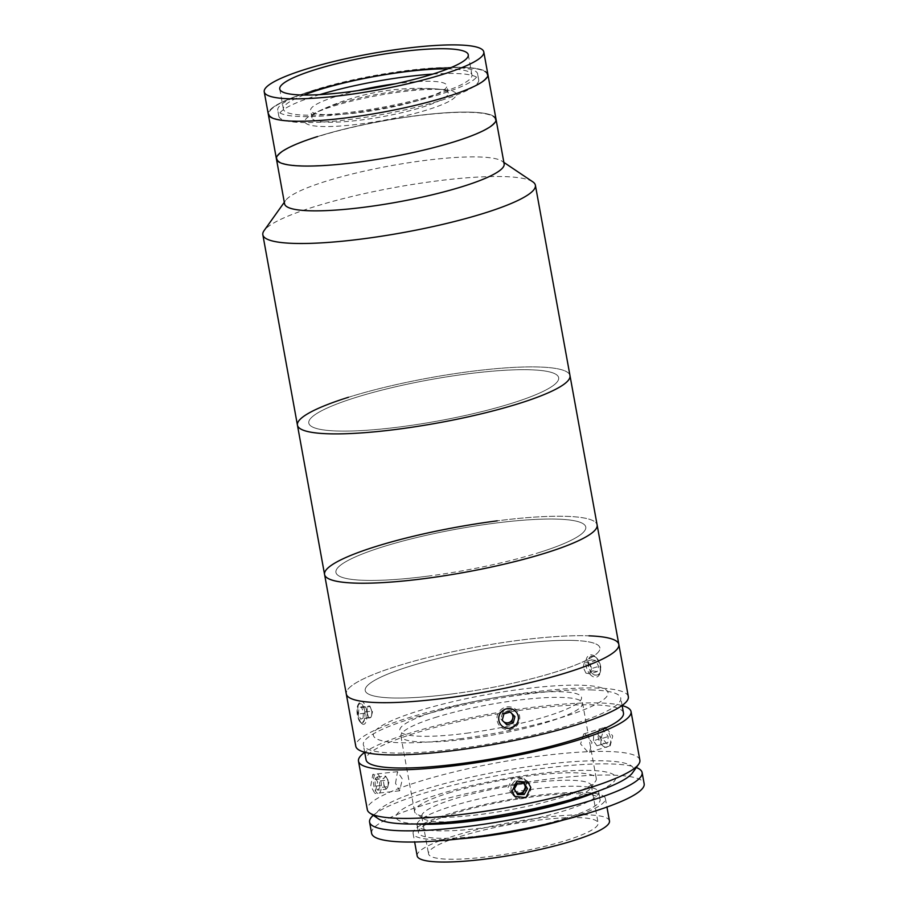 <?xml version="1.0" encoding="UTF-8"?>
<svg xmlns="http://www.w3.org/2000/svg" width="907" height="907" viewBox="0 0 907 907"><rect width="100%" height="100%" fill="white"/><g stroke="black" fill="none" stroke-linecap="round" stroke-linejoin="round"><path stroke-width="0.68" stroke-dasharray="4.54 3.4" d="M487.864 74.329A111.572 18.469 -10.3 0 0 424.136 69.102A111.572 18.469 -10.3 0 0 309.434 91.754A111.572 18.469 -10.3 0 0 268.302 114.225A111.572 18.469 -10.3 0 1 309.434 91.754A111.572 18.469 -10.3 0 1 424.136 69.102A111.572 18.469 -10.3 0 1 487.864 74.329M303.879 95.031A95.802 15.861 -10.3 0 0 283.415 109.169A95.802 15.861 -10.3 0 0 338.13 113.647A95.802 15.861 -10.3 0 0 436.618 94.203A95.802 15.861 -10.3 0 0 471.935 74.907A95.802 15.861 -10.3 0 0 447.797 68.875M446.255 96.788A110.801 18.344 -10.3 0 0 463.216 67.594A110.801 18.344 -10.3 0 0 309.911 91.766A110.801 18.344 -10.3 0 0 292.938 120.96A110.801 18.344 -10.3 0 0 446.255 96.788A110.801 18.344 -10.3 0 0 463.216 67.594A110.801 18.344 -10.3 0 0 309.911 91.766A110.801 18.344 -10.3 0 0 292.938 120.96A110.801 18.344 -10.3 0 0 446.255 96.788M504.145 163.929A111.572 18.469 -10.3 0 0 502.025 161.151A111.572 18.469 -10.3 0 0 325.715 181.343A111.572 18.469 -10.3 0 0 285.592 200.492A111.572 18.469 -10.3 0 0 284.583 203.826M317.575 136.549A111.572 18.469 -10.3 0 1 432.288 113.908A111.572 18.469 -10.3 0 1 496.004 119.123A111.572 18.469 -10.3 0 0 432.288 113.908A111.572 18.469 -10.3 0 0 317.575 136.549A111.572 18.469 -10.3 0 0 276.442 159.02M532.76 181.808A138.51 22.936 -10.3 0 0 313.901 206.864A138.51 22.936 -10.3 0 0 264.084 230.627M348.492 397.266A138.51 22.936 -10.3 0 1 490.891 369.149A138.51 22.936 -10.3 0 1 569.993 375.634A138.51 22.936 -10.3 0 0 490.891 369.149A138.51 22.936 -10.3 0 0 348.492 397.266A138.51 22.936 -10.3 0 0 297.439 425.168M511.831 403.275A126.969 21.02 -10.3 0 0 531.264 369.818A126.969 21.02 -10.3 0 0 355.601 397.527A126.969 21.02 -10.3 0 0 336.157 430.972A126.969 21.02 -10.3 0 0 511.831 403.275A126.969 21.02 -10.3 0 0 531.264 369.818A126.969 21.02 -10.3 0 0 355.601 397.527A126.969 21.02 -10.3 0 0 336.157 430.972A126.969 21.02 -10.3 0 0 511.831 403.275M357.959 90.587A69.249 11.462 -10.3 0 0 336.157 96.437A69.249 11.462 -10.3 0 0 310.625 110.393A69.249 11.462 -10.3 0 0 350.17 113.636A69.249 11.462 -10.3 0 0 421.37 99.577A69.249 11.462 -10.3 0 0 446.902 85.632A69.249 11.462 -10.3 0 0 395.622 83.75M337.506 103.908A69.249 11.462 -10.3 0 0 311.974 117.865A69.249 11.462 -10.3 0 0 351.531 121.096A69.249 11.462 -10.3 0 0 422.73 107.049A69.249 11.462 -10.3 0 0 448.251 93.092A69.249 11.462 -10.3 0 0 408.706 89.85A69.249 11.462 -10.3 0 0 337.506 103.908M315.183 89.736A101.573 16.814 -10.3 0 0 277.735 110.201A101.573 16.814 -10.3 0 0 335.749 114.951A101.573 16.814 -10.3 0 0 440.167 94.339A101.573 16.814 -10.3 0 0 477.615 73.875A101.573 16.814 -10.3 0 0 419.601 69.125A101.573 16.814 -10.3 0 0 315.183 89.736M319.752 94.634A101.573 16.814 -10.3 0 0 316.271 95.711A101.573 16.814 -10.3 0 0 278.823 116.175A101.573 16.814 -10.3 0 0 336.826 120.926A101.573 16.814 -10.3 0 0 441.255 100.314A101.573 16.814 -10.3 0 0 478.692 79.85A101.573 16.814 -10.3 0 0 432.809 74.091M439.691 89.419A76.948 12.743 -10.3 0 0 313.028 114.021A76.948 12.743 -10.3 0 0 321.441 126.481A76.948 12.743 -10.3 0 0 423.49 111.028A76.948 12.743 -10.3 0 0 445.927 89.861A76.948 12.743 -10.3 0 0 439.691 89.419M454.396 141.583A110.801 18.344 -10.3 0 0 471.357 112.389A110.801 18.344 -10.3 0 0 318.051 136.56A110.801 18.344 -10.3 0 0 301.079 165.754A110.801 18.344 -10.3 0 0 454.396 141.583M618.835 644.423A138.51 22.936 -10.3 0 0 518.951 640.308A138.51 22.936 -10.3 0 0 346.281 693.957A138.51 22.936 -10.3 0 1 435.473 655.636A138.51 22.936 -10.3 0 1 588.983 635.83M324.57 574.494A138.51 22.936 -10.3 0 1 375.634 546.592A138.51 22.936 -10.3 0 1 518.033 518.475A138.51 22.936 -10.3 0 1 597.123 524.96A138.51 22.936 -10.3 0 0 497.24 520.845M451.221 694.059A119.271 19.75 -10.3 0 0 595.706 654.559A119.271 19.75 -10.3 0 0 513.895 644.321A119.271 19.75 -10.3 0 0 369.421 683.81A119.271 19.75 -10.3 0 0 451.221 694.059M427.492 576.194A126.969 21.02 -10.3 0 0 581.296 534.155A126.969 21.02 -10.3 0 0 494.213 523.26A126.969 21.02 -10.3 0 0 340.408 565.299A126.969 21.02 -10.3 0 0 427.492 576.194M459.361 738.854A119.271 19.75 -10.3 0 0 603.847 699.365A119.271 19.75 -10.3 0 0 522.035 689.116A119.271 19.75 -10.3 0 0 377.561 728.616A119.271 19.75 -10.3 0 0 459.361 738.854M466.436 733.241A92.344 15.283 -10.3 0 0 578.292 702.664A92.344 15.283 -10.3 0 0 514.961 694.739A92.344 15.283 -10.3 0 0 403.105 725.305A92.344 15.283 -10.3 0 0 466.436 733.241M377.618 781.8L372.822 774.385L370.736 786.029L374.931 793.5L377.618 781.8M639.866 760.157A138.51 22.936 -10.3 0 0 610.014 751.563A138.51 22.936 -10.3 0 0 456.504 771.369A138.51 22.936 -10.3 0 0 367.312 809.679M622.134 705.578A138.51 22.936 -10.3 0 0 601.194 703.027A138.51 22.936 -10.3 0 0 469.667 717.925A138.51 22.936 -10.3 0 0 364.716 752.357M605.604 727.301L604.413 727.459L601.341 737.459L608.994 745.962L610.173 745.815L612.758 735.974L605.604 727.301M526.763 783.648L524.019 778.569L512.965 777.299L508.045 787.446L510.822 792.571L521.944 793.897L526.763 783.648M395.509 783.308L397.527 771.664L402.391 779.068L399.624 790.791L395.509 783.308M378.718 819.021A130.812 21.655 169.7 0 1 450.462 782.072A130.812 21.655 169.7 0 1 605.457 760.882A130.812 21.655 169.7 0 1 632.474 772.9M584.913 733.786L591.999 742.459L589.471 752.3L588.303 752.447L580.582 743.967L583.723 733.944L584.913 733.786M623.472 712.993A130.812 21.655 -10.3 0 0 595.287 704.886A130.812 21.655 -10.3 0 0 450.303 723.593A130.812 21.655 -10.3 0 0 366.065 759.771M592.566 689.955A130.812 21.655 -10.3 0 0 447.593 708.662A130.812 21.655 -10.3 0 0 363.356 744.84A130.812 21.655 -10.3 0 0 391.552 752.957A130.812 21.655 -10.3 0 0 536.525 734.251A130.812 21.655 -10.3 0 0 620.762 698.061A130.812 21.655 -10.3 0 0 592.566 689.955M364.727 710.861C362.415 698.73 355.113 703.22 357.846 715.09C359.478 727.278 366.791 722.834 364.727 710.861M628.336 696.689A138.51 22.936 -10.3 0 0 598.484 688.096A138.51 22.936 -10.3 0 0 444.974 707.902A138.51 22.936 -10.3 0 0 355.782 746.223M592.713 656.362C584.709 655.591 588.28 675.409 596.103 675.035C603.574 675.976 599.969 656.169 592.713 656.362M574.199 640.467A119.271 19.75 -10.3 0 0 409.182 666.486A119.271 19.75 -10.3 0 0 390.917 697.914A119.271 19.75 -10.3 0 0 555.946 671.894A119.271 19.75 -10.3 0 0 574.199 640.467M499.167 720.294C496.458 708.424 516.321 704.399 517.886 716.496C520.72 728.457 500.845 732.527 499.167 720.294M459.645 838.862A97.729 16.179 169.7 0 1 413.093 833.488A97.729 16.179 169.7 0 1 449.124 813.806A97.729 16.179 169.7 0 1 549.585 793.965A97.729 16.179 169.7 0 1 605.388 798.545A97.729 16.179 169.7 0 1 569.369 818.227A97.729 16.179 169.7 0 1 563.712 819.951M417.163 855.891A97.729 16.179 169.7 0 1 453.194 836.197A97.729 16.179 169.7 0 1 553.655 816.368A97.729 16.179 169.7 0 1 609.47 820.937M460.291 836.458A86.188 14.274 169.7 0 1 548.894 818.976A86.188 14.274 169.7 0 1 598.11 823A86.188 14.274 169.7 0 1 566.342 840.37A86.188 14.274 169.7 0 1 477.74 857.852A86.188 14.274 169.7 0 1 428.523 853.827A86.188 14.274 169.7 0 1 460.291 836.458M451.584 821.833A86.188 14.274 169.7 0 1 423.365 818.636A86.188 14.274 169.7 0 1 421.732 816.493A86.188 14.274 169.7 0 1 453.511 799.135A86.188 14.274 169.7 0 1 542.103 781.641A86.188 14.274 169.7 0 1 591.319 785.677A86.188 14.274 169.7 0 1 590.548 788.251A86.188 14.274 169.7 0 1 565.265 801.176M448.636 793.024A92.344 15.283 169.7 0 1 543.565 774.283A92.344 15.283 169.7 0 1 596.296 778.603A92.344 15.283 169.7 0 1 595.468 781.358A92.344 15.283 169.7 0 1 562.261 797.196A92.344 15.283 169.7 0 1 416.347 813.908A92.344 15.283 169.7 0 1 414.59 811.618A92.344 15.283 169.7 0 1 448.636 793.024M434.929 717.607A92.344 15.283 169.7 0 1 529.858 698.866A92.344 15.283 169.7 0 1 582.589 703.186A92.344 15.283 169.7 0 1 548.554 721.791A92.344 15.283 169.7 0 1 453.625 740.531A92.344 15.283 169.7 0 1 400.894 736.212A92.344 15.283 169.7 0 1 434.929 717.607M373.253 815.348A138.51 22.936 169.7 0 1 420.633 794.215A138.51 22.936 169.7 0 1 636.306 767.537M371.609 833.318A138.51 22.936 169.7 0 1 422.673 805.416A138.51 22.936 169.7 0 1 565.061 777.299A138.51 22.936 169.7 0 1 644.163 783.784M598.382 791.119A92.344 15.283 169.7 0 1 598.733 792.038A92.344 15.283 169.7 0 1 564.698 810.643A92.344 15.283 169.7 0 1 469.769 829.383A92.344 15.283 169.7 0 1 417.039 825.064A92.344 15.283 169.7 0 1 417.05 824.078M417.061 823.987A92.344 15.283 169.7 0 1 451.074 806.459A92.344 15.283 169.7 0 1 543.134 788.013A92.344 15.283 169.7 0 1 598.337 791.04M566.059 818.103A92.344 15.283 169.7 0 1 471.13 836.844A92.344 15.283 169.7 0 1 418.399 832.524A92.344 15.283 169.7 0 1 452.434 813.93A92.344 15.283 169.7 0 1 547.363 795.19A92.344 15.283 169.7 0 1 600.094 799.509A92.344 15.283 169.7 0 1 566.059 818.103M415.882 823.998A111.572 18.469 169.7 0 1 437.208 794.827A111.572 18.469 169.7 0 1 578.53 770.451A111.572 18.469 169.7 0 1 599.448 790.643M607.883 742.584L604.062 743.581L600.525 738.547L600.808 732.527L604.629 731.53L608.166 736.563L607.883 742.584L596.965 745.803L604.062 743.581M596.965 745.803L593.427 740.77L600.525 738.547M593.427 740.77L593.711 734.749L600.808 732.527M593.711 734.749L604.629 731.53M597.532 733.752L601.069 738.786L608.166 736.563M603.926 746.608A10 5.93 72.6 0 1 597.962 734.058A10 5.93 72.6 0 1 604.765 728.502A10 5.93 72.6 0 1 610.728 741.053A10 5.93 72.6 0 1 603.926 746.608M601.069 738.786L600.785 744.806M385.6 776.936A5.759 2.222 -96.3 0 1 387.028 778.501A5.759 2.222 -96.3 0 1 387.901 786.403A5.759 2.222 -96.3 0 1 386.121 788.319A5.759 2.222 -96.3 0 1 383.582 781.925A5.759 2.222 -96.3 0 1 385.6 776.936M379.829 787.548L377.697 790.133L375.26 786.142L374.965 779.567L377.097 776.982L379.534 780.972L379.829 787.548L388.298 786.618L386.155 789.203L377.697 790.133M386.155 789.203L383.729 785.213L375.26 786.142M374.965 779.567L383.434 778.637L385.566 776.052L377.097 776.982M385.566 776.052L388.003 780.043L379.534 780.972M377.845 793.421A10 3.855 -96.3 0 1 373.435 782.344A10 3.855 -96.3 0 1 376.949 773.682A10 3.855 -96.3 0 1 381.359 784.77A10 3.855 -96.3 0 1 377.845 793.421M388.003 780.043L388.298 786.618M523.566 783.07L522.806 781.766L519.518 781.845A5.759 5.646 133.3 0 0 516.242 792.287M517.614 794.623L516.843 793.308M522.806 781.766L524.178 783.058M523.169 783.081A5.759 5.646 133.3 0 0 519.518 781.845L516.219 781.913L517.591 783.206M516.219 781.913L512.943 787.695L514.314 788.988M525.845 797.298A10 9.784 133.3 0 0 529.45 783.705A10 9.784 133.3 0 0 515.936 780.383A10 9.784 133.3 0 0 512.342 793.976A10 9.784 133.3 0 0 525.845 797.298M592.35 673.538A10 5.93 72.6 0 1 588.36 659.99A10 5.93 72.6 0 1 596.466 657.858A10 5.93 72.6 0 1 596.557 657.938A10 5.93 72.6 0 1 600.604 670.851A10 5.93 72.6 0 1 592.35 673.538M590.854 675.125A11.542 6.848 72.6 0 1 586.228 659.468A11.542 6.848 72.6 0 1 595.604 657.019A11.542 6.848 72.6 0 1 595.695 657.11A11.542 6.848 72.6 0 1 600.366 672.019A11.542 6.848 72.6 0 1 590.854 675.125M597.225 671.599L593.042 670.919L590.23 665.012L591.602 659.797L595.786 660.477L598.586 666.384L597.225 671.599L590.128 673.833L585.945 673.141L593.042 670.919M585.945 673.141L583.144 667.235L590.23 665.012M583.144 667.235L584.505 662.019L591.602 659.797M584.505 662.019L588.688 662.7L595.786 660.477M588.688 662.7L591.5 668.606L598.586 666.384M591.5 668.606L590.128 673.833M369.784 706.768A5.759 2.222 -96.3 0 1 370.612 707.959A5.759 2.222 -96.3 0 1 371.485 715.861A5.759 2.222 -96.3 0 1 369.104 717.403A5.759 2.222 -96.3 0 1 367.165 709.932A5.759 2.222 -96.3 0 1 369.784 706.768M360.385 722.233A10 3.855 -96.3 0 1 360.362 722.21A10 3.855 -96.3 0 1 357.143 713.435A10 3.855 -96.3 0 1 358.378 704.161A10 3.855 -96.3 0 1 361.564 703.787A10 3.855 -96.3 0 1 364.92 716.734A10 3.855 -96.3 0 1 360.385 722.233M361.712 723.503A11.542 4.456 -96.3 0 1 361.689 723.48A11.542 4.456 -96.3 0 1 357.97 713.344A11.542 4.456 -96.3 0 1 359.399 702.642A11.542 4.456 -96.3 0 1 363.072 702.211A11.542 4.456 -96.3 0 1 366.95 717.154A11.542 4.456 -96.3 0 1 361.712 723.503M363.049 718.231L360.589 719.149L358.503 713.934L358.9 707.8L361.371 706.87L363.446 712.086L363.049 718.231L371.519 717.301L360.589 719.149M369.047 718.219L366.972 713.004L358.503 713.934M366.972 713.004L367.369 706.87L358.9 707.8M367.369 706.87L369.841 705.941L361.371 706.87M369.841 705.941L371.915 711.156L363.446 712.086M371.915 711.156L371.519 717.301M502.75 720.804A5.759 5.646 133.3 0 0 503.646 721.689M510.233 712.063L508.906 710.748L505.721 711.678A5.759 5.646 133.3 0 0 502.263 720.113M516.423 726.133A11.542 11.303 133.3 0 0 516.412 709.977A11.542 11.303 133.3 0 0 500.267 710.328A11.542 11.303 133.3 0 0 500.279 726.484A11.542 11.303 133.3 0 0 516.423 726.133M508.906 710.748L510.278 712.052M510.006 712.12A5.759 5.646 133.3 0 0 505.721 711.678L502.546 712.596L503.918 713.888M502.546 712.596L500.845 719.002L502.217 720.294M500.845 719.002L505.539 723.548M505.505 723.559L506.877 724.852M538.962 552.601A126.969 21.02 -10.3 0 0 558.406 519.155A126.969 21.02 -10.3 0 0 382.731 546.853A126.969 21.02 -10.3 0 0 363.299 580.299A126.969 21.02 -10.3 0 0 538.962 552.601M283.415 109.169L279.753 89.011M471.935 74.907L468.273 54.749M502.025 161.151L503.861 162.387M285.592 200.492L284.31 202.284M311.974 117.865L310.625 110.393M278.823 116.175L277.735 110.201M478.692 79.85L477.615 73.875M448.251 93.092L446.902 85.632M445.927 89.861A232.714 232.714 0 0 0 313.028 114.021M524.019 778.569L528.033 782.344M397.527 771.664L372.822 774.385M589.471 752.3L610.173 745.815M364.705 752.254L363.356 744.84M622.111 705.476L620.762 698.061M583.723 733.944L604.413 727.459M399.624 790.791L374.931 793.5M510.822 792.571L514.836 796.346M413.093 833.488L414.646 842.013M591.319 785.677L592.656 793.001M592.747 793.489L598.11 823M590.548 788.251L595.468 781.358M582.589 703.186L596.296 778.603M400.894 736.212L414.59 811.618M423.365 818.636L416.347 813.908M421.732 816.493L423.07 823.828M423.161 824.304L428.523 853.827M605.388 798.545L606.942 807.06M417.039 825.064L418.399 832.524M598.733 792.038L600.094 799.509M387.901 786.403L388.91 782.288L387.028 778.501M596.557 657.938L595.695 657.11M600.604 670.851L600.366 672.019M371.485 715.861L372.494 711.746L370.612 707.959M360.362 722.21L361.689 723.48M358.378 704.161L359.399 702.642"/><path stroke-width="1.36" d="M317.575 136.549A111.572 18.469 -10.3 0 0 276.442 159.02L268.302 114.225A111.572 18.469 -10.3 0 0 332.019 119.452A111.572 18.469 -10.3 0 0 446.732 96.8A111.572 18.469 -10.3 0 0 487.864 74.329L483.794 51.926A111.572 18.469 -10.3 0 0 420.066 46.711A111.572 18.469 -10.3 0 0 305.364 69.351A111.572 18.469 -10.3 0 0 264.232 91.822A111.572 18.469 -10.3 0 0 327.949 97.049A111.572 18.469 -10.3 0 0 442.661 74.408A111.572 18.469 -10.3 0 0 483.794 51.926M315.069 69.703A95.802 15.861 -10.3 0 0 279.753 89.011A95.802 15.861 -10.3 0 0 334.468 93.489A95.802 15.861 -10.3 0 0 432.956 74.045A95.802 15.861 -10.3 0 0 468.273 54.749A95.802 15.861 -10.3 0 0 413.558 50.27A95.802 15.861 -10.3 0 0 315.069 69.703M447.797 68.875A95.802 15.861 -10.3 0 0 318.731 89.872A95.802 15.861 -10.3 0 0 303.879 95.031M276.442 159.02A111.572 18.469 -10.3 0 0 340.159 164.246A111.572 18.469 -10.3 0 0 454.872 141.605A111.572 18.469 -10.3 0 1 340.159 164.246A111.572 18.469 -10.3 0 1 276.442 159.02L284.583 203.826A111.572 18.469 -10.3 0 0 348.299 209.041A111.572 18.469 -10.3 0 0 463.012 186.4A111.572 18.469 -10.3 0 0 504.145 163.929L487.864 74.329A111.572 18.469 -10.3 0 1 446.732 96.8A111.572 18.469 -10.3 0 1 332.019 119.452A111.572 18.469 -10.3 0 1 268.302 114.225L264.232 91.822M454.872 141.605A111.572 18.469 -10.3 0 0 496.004 119.123A111.572 18.469 -10.3 0 1 454.872 141.605M284.31 202.284L264.084 230.627A138.51 22.936 -10.3 0 0 262.837 234.766A138.51 22.936 -10.3 0 0 341.939 241.251A138.51 22.936 -10.3 0 0 484.327 213.145A138.51 22.936 -10.3 0 0 535.391 185.243A138.51 22.936 -10.3 0 0 532.76 181.808L503.861 162.387M348.492 397.266A138.51 22.936 -10.3 0 0 297.439 425.168A138.51 22.936 -10.3 0 0 376.541 431.641A138.51 22.936 -10.3 0 0 518.929 403.536A138.51 22.936 -10.3 0 0 569.993 375.634L535.391 185.243M432.809 74.091A101.573 16.814 -10.3 0 0 319.752 94.634M395.622 83.75A69.249 11.462 -10.3 0 0 357.959 90.587M497.24 520.845A138.51 22.936 -10.3 0 0 324.57 574.494L346.281 693.957A138.51 22.936 -10.3 0 0 376.133 702.54A138.51 22.936 -10.3 0 0 529.643 682.733A138.51 22.936 -10.3 0 0 618.835 644.423L628.336 696.689A138.51 22.936 -10.3 0 1 539.143 734.999A138.51 22.936 -10.3 0 1 385.634 754.805A138.51 22.936 -10.3 0 1 355.782 746.223L346.281 693.957A138.51 22.936 -10.3 0 0 446.165 698.061A138.51 22.936 -10.3 0 0 618.835 644.423A138.51 22.936 -10.3 0 0 588.983 635.83M618.835 644.423L597.123 524.96A138.51 22.936 -10.3 0 1 546.071 552.862A138.51 22.936 -10.3 0 1 403.672 580.968A138.51 22.936 -10.3 0 1 324.57 574.494A138.51 22.936 -10.3 0 0 424.453 578.609A138.51 22.936 -10.3 0 0 597.123 524.96L569.993 375.634A138.51 22.936 -10.3 0 1 518.929 403.536A138.51 22.936 -10.3 0 1 376.541 431.641A138.51 22.936 -10.3 0 1 297.439 425.168L262.837 234.766M364.716 752.357A138.51 22.936 -10.3 0 0 358.492 761.154L367.312 809.679A138.51 22.936 -10.3 0 0 369.943 813.114A138.51 22.936 -10.3 0 0 397.164 818.273A138.51 22.936 -10.3 0 0 539.733 800.994A138.51 22.936 -10.3 0 0 638.619 764.295A138.51 22.936 -10.3 0 0 639.866 760.157L631.045 711.621A138.51 22.936 -10.3 0 0 622.134 705.578M358.492 761.154A138.51 22.936 -10.3 0 0 388.343 769.737A138.51 22.936 -10.3 0 0 541.853 749.93A138.51 22.936 -10.3 0 0 631.045 711.621M512.058 791.233L516.967 781.074L528.033 782.344L530.776 787.435L525.958 797.672L514.836 796.346L512.058 791.233M638.619 764.295L632.474 772.9A130.812 21.655 169.7 0 1 539.087 807.57A130.812 21.655 169.7 0 1 404.443 823.885A130.812 21.655 169.7 0 1 378.718 819.021L369.943 813.114M364.705 752.254L366.065 759.771A130.812 21.655 -10.3 0 0 394.262 767.889A130.812 21.655 -10.3 0 0 539.246 749.182A130.812 21.655 -10.3 0 0 623.472 712.993L622.111 705.476M563.712 819.951A97.729 16.179 169.7 0 1 459.645 838.862M606.942 807.06L609.47 820.937A97.729 16.179 169.7 0 1 573.439 840.63A97.729 16.179 169.7 0 1 472.978 860.46A97.729 16.179 169.7 0 1 417.163 855.891L414.646 842.013M565.265 801.176A86.188 14.274 169.7 0 1 559.551 803.035A86.188 14.274 169.7 0 1 451.584 821.833M636.306 767.537A138.51 22.936 169.7 0 1 642.122 772.583A138.51 22.936 169.7 0 1 591.069 800.484A138.51 22.936 169.7 0 1 448.67 828.601A138.51 22.936 169.7 0 1 369.58 822.116A138.51 22.936 169.7 0 1 373.253 815.348M642.122 772.583L644.163 783.784A138.51 22.936 169.7 0 1 593.099 811.686A138.51 22.936 169.7 0 1 450.711 839.791A138.51 22.936 169.7 0 1 371.609 833.318L369.58 822.116M599.448 790.643A111.572 18.469 169.7 0 1 574.494 799.872A111.572 18.469 169.7 0 1 415.882 823.998M516.242 792.287A5.759 5.646 133.3 0 0 524.461 790.292L526.105 787.401L523.566 783.07M517.614 794.623L524.189 794.475L527.477 788.693L524.178 783.058L517.591 783.206L514.314 788.988L517.614 794.623M516.843 793.308L522.817 793.183L524.189 794.475M526.105 787.401L527.477 788.693M522.817 793.183L524.461 790.292A5.759 5.646 133.3 0 0 523.169 783.081M503.646 721.689A5.759 5.646 133.3 0 0 512.704 718.514L513.555 715.317L510.233 712.063M502.263 720.113A5.759 5.646 133.3 0 0 502.75 720.804M515.561 725.294A10 9.784 133.3 0 0 515.561 711.303A10 9.784 133.3 0 0 501.582 711.598A10 9.784 133.3 0 0 501.594 725.6A10 9.784 133.3 0 0 515.561 725.294M514.938 716.609L510.278 712.052L503.918 713.888L502.217 720.294L506.877 724.852L513.226 723.004L514.938 716.609L513.555 715.317M505.539 723.548L511.854 721.711L513.226 723.004M511.854 721.711L512.704 718.514A5.759 5.646 133.3 0 0 510.006 712.12M324.57 574.494L297.439 425.168"/></g></svg>
